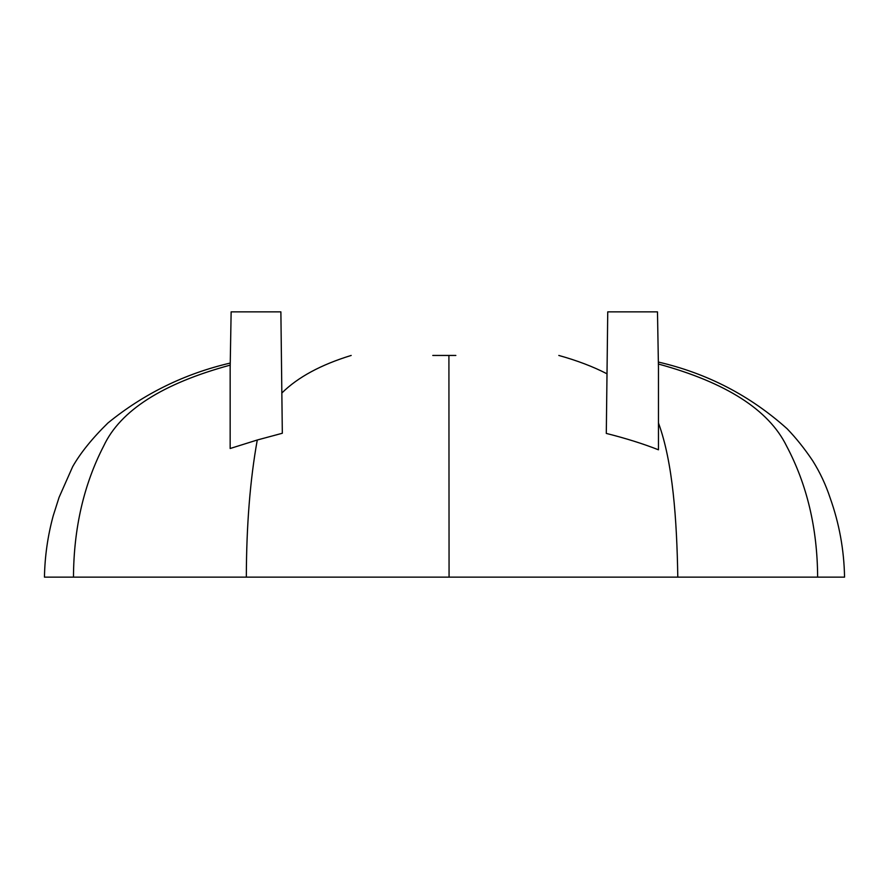 <?xml version="1.0" encoding="UTF-8"?>
<svg xmlns="http://www.w3.org/2000/svg" width="889" height="889" viewBox="0 0 889 889"><rect width="100%" height="100%" fill="white"/><g stroke="black" fill="none" stroke-linecap="round" stroke-linejoin="round"><path stroke-width="1.33" d="M658.46 422.964C672.895 462.413 676.84 519.432 677.796 577.139L844.55 577.139C844.072 549.891 839.249 523.432 830.082 497.784C825.781 484.738 819.991 472.403 812.713 460.791C804.678 448.812 796.166 438.155 787.176 428.809C750.16 395.605 707.222 373.358 658.36 362.056M658.393 364.246L658.393 364.023C726.013 382.47 768.718 409.762 786.521 445.922C807.001 484.527 817.38 528.266 817.636 577.139L803.334 577.139M432.776 355.444L455.846 355.444M558.803 355.444C577.15 360.556 593.152 366.646 606.798 373.713M230.207 365.546L230.207 365.123C162.52 383.548 120.359 410.474 103.724 445.922C83.799 484.527 73.72 528.266 73.476 577.139L677.796 577.139M257.277 439.999L282.324 433.254L280.88 311.861L231.14 311.861L230.162 367.79L230.162 448.501L257.277 439.999C250.109 479.693 246.464 525.41 246.331 577.139L206.004 577.139M351.188 355.444C320.929 364.723 297.859 377.203 281.991 392.882M448.912 355.444L449.067 577.139M85.633 577.139L246.331 577.139M230.251 363.112L230.251 363.056C184.701 373.691 143.918 393.671 107.902 423.008C92.256 438.344 80.51 452.89 72.665 466.658L59.074 497.362L53.184 515.887C47.739 535.945 44.828 556.358 44.45 577.139L73.476 577.139M606.298 433.421C625.945 438.366 643.325 443.822 658.46 449.801L658.46 367.79L657.482 311.861L607.743 311.861L606.298 433.421"/></g></svg>
